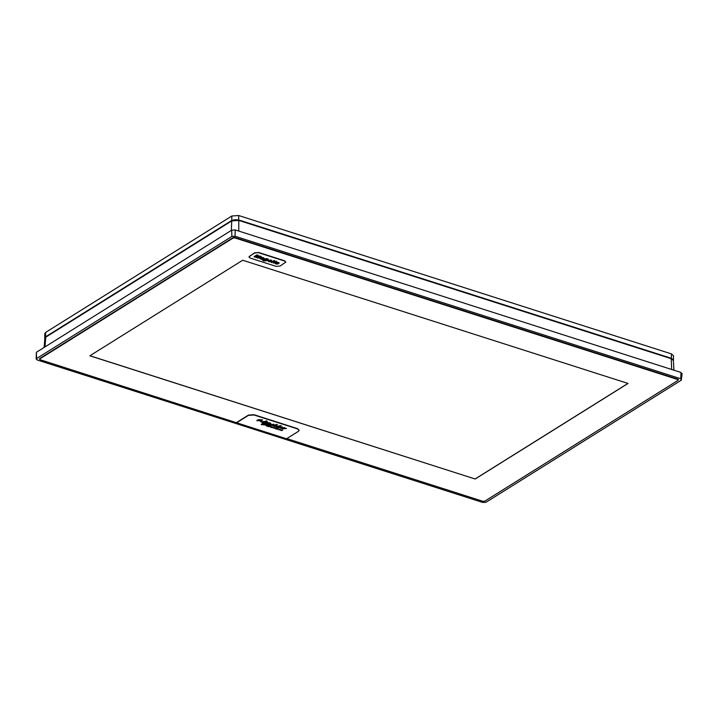 <?xml version="1.0" encoding="UTF-8"?>
<svg xmlns="http://www.w3.org/2000/svg" width="718" height="718" viewBox="0 0 718 718"><rect width="100%" height="100%" fill="white"/><g stroke="black" fill="none" stroke-linecap="round" stroke-linejoin="round"><path stroke-width="1.08" d="M44.121 347.44L44.839 338.375L45.746 337.182L45.037 346.875M673.933 370.219L673.385 360.499L671.231 358.695L238.762 220.408L231.743 220.902L45.746 337.182A4.496 2.001 0.5 0 1 46.14 336.877L232.192 220.561A4.479 1.992 0.5 0 1 238.43 220.13L670.962 358.444A4.568 2.028 0.5 0 1 672.506 359.287M671.231 358.695L671.662 369.492M238.762 220.408L238.798 231.07M231.743 220.902L231.34 230.406M681.633 374.069L681.014 372.48L235.253 229.939L231.681 230.191L36.367 352.296L36.169 359.144L36.573 358.542L37.13 359.951L482.864 502.483L486.023 502.268L681.319 380.172L682.1 373.45M45.692 332.371L45.593 336.823L44.722 338.016L44.803 333.592L45.692 332.371L231.851 215.992L238.672 215.517L238.672 219.932L671.384 358.309L673.466 360.113L673.484 355.706L671.375 353.875L671.384 358.309M238.672 219.932L231.788 220.417L45.593 336.823M44.722 338.016L44.83 338.474M681.319 380.172L680.763 378.763L235.028 236.231L231.869 236.455L36.573 358.542L36.367 352.296M238.672 215.517L671.375 353.875M677.963 380.343L678.034 380.298A1.975 0.88 -179.5 0 0 678.393 379.795A1.975 0.88 -179.5 0 0 677.559 379.068L235.423 237.685A1.975 0.88 -179.5 0 0 232.677 237.882L39.858 358.426A1.975 0.88 -179.5 0 0 39.499 358.919A1.975 0.88 -179.5 0 0 39.966 359.494M40.172 358.228L40.172 358.677A1.93 0.853 -179.5 0 0 39.822 359.171A1.93 0.853 -179.5 0 0 40.639 359.88L286.518 438.77L298.419 431.33L299.137 430.333L297.467 428.879L253.957 414.968L248.464 415.354L236.563 422.794M40.172 358.677L232.731 238.295A1.975 0.88 -179.5 0 1 235.477 238.107L677.218 379.364A1.966 0.871 -179.5 0 1 678.052 380.082L678.061 379.301M286.796 438.59L482.334 501.119A2.064 0.915 -179.5 0 0 485.206 500.913L677.693 380.576A1.966 0.871 -179.5 0 0 678.052 380.082M236.563 422.525L248.464 415.085L253.957 414.699L297.467 428.619L299.128 430.199M628.044 383.448L475.181 479.014L89.849 355.796L242.711 260.23L628.044 383.448M248.984 256.856L254.612 252.79L258.731 252.503L284.516 260.751L285.755 261.971M265.633 424.679L266.423 425.02L265.507 424.724L266.791 424.894L267.446 424.203L266.791 424.894M264.942 424.939L261.235 424.571L261.953 423.764L262.985 423.934M263.659 423.674L262.743 423.539A3.841 1.705 -179.5 0 0 262.33 423.638L263.12 423.979L261.953 423.764M262.743 423.539L267.446 424.114L266.791 424.805L267.446 424.114L264.009 423.378M270.964 426.833L271.682 427.578L270.444 427.093L272.454 426.968L270.865 427.004M270.453 427.048L272.454 426.923M280.334 427.407C280.092 427.973 280.702 428.26 282.147 428.26L279.096 427.587L282.147 426.932L282.488 428.188L280.155 427.748M279.105 427.542L282.147 426.851L282.488 428.099M282.488 428.188L282.964 427.569M275.497 426.447L281.133 425.603L278.01 427.65L275.488 426.492L281.133 425.693M271.934 424.724C271.7 425.289 272.301 425.568 273.746 425.577L270.695 424.903L273.746 424.248L274.088 425.496L271.754 425.065M270.695 424.859L273.746 424.159L274.088 425.415M274.088 425.496L274.563 424.885M266.513 426.034L268.326 424.805L269.788 425.361L268.46 425.164L267.913 425.505L268.729 425.989L267.114 425.998L268.002 426.51L266.513 426.034L268.326 424.894L269.788 425.361M267.913 425.415L268.972 425.837M267.114 425.918L268.236 426.366M268.864 426.788L271.018 425.756M274.671 427.722C273.253 427.434 273.064 427.56 274.105 428.107L272.822 427.847L274.671 427.811C273.262 427.515 273.073 427.65 274.105 428.197C273.073 427.65 273.262 427.515 274.671 427.811M272.831 427.802L274.922 427.65M275.218 428.538L276.762 427.856L277.049 428.269L275.685 428.619L276.224 428.879L275.2 428.736L275.972 428.036M276.52 428.009L277.049 428.269M275.685 428.529L276.224 428.79L275.685 428.619M276.807 429.328L278.001 428.484L279.123 429.041L276.807 429.328L278.333 428.682M278.063 428.772L279.123 429.041M278.934 430.001L280.469 429.364M282.362 430.181C280.953 429.894 280.765 430.019 281.797 430.567L280.523 430.306L282.362 430.27C280.962 429.974 280.774 430.109 281.797 430.656C280.774 430.109 280.962 429.974 282.362 430.27M280.523 430.261L282.623 430.109M282.012 428.924L284.122 427.515L285.064 427.82L284.463 428.287L286.509 428.511L282.012 428.924L284.122 427.605L285.064 427.901M284.472 428.197L286.509 428.511M276.627 424.85L276.035 424.491L277.489 424.643M273.504 426.205L275.622 424.796L276.556 425.182L274.447 426.51L273.504 426.205L275.613 424.885L276.556 425.182M269.376 423.081L270.695 423.18L270.982 424.132L269.645 424.966L268.694 424.661L270.174 423.638M268.694 424.661L270.165 423.602M269.977 423.773L268.927 423.458L267.94 424.069L267.302 423.494L268.738 422.597L270.695 423.27L270.982 424.132M265.696 423.27L266.432 422.722L265.463 422.363L264.116 423.198L263.174 422.812L266.288 420.865L267.231 421.251L265.929 422.085C267.518 422.058 268.047 422.372 267.518 423.019L265.696 423.27L266.647 422.561M265.929 421.996C267.518 421.969 268.056 422.283 267.518 422.929M261.882 421.798L263.362 422.328L262.887 422.714L260.715 421.717L264.26 421.807C261.819 421.349 261.523 421.547 263.362 422.417L261.873 421.843M260.724 421.672L264.754 421.502M258.381 419.662L262.528 419.851L261.917 420.317L259.817 419.734L261.002 420.892L256.766 420.604L257.439 420.093L259.557 420.802M259.826 419.689L261.002 420.847M475.181 479.014L89.938 355.742M627.945 383.421L475.181 478.924M258.731 252.763L284.516 261.011L285.773 262.097L280.128 266.037L276.008 266.324L250.223 258.085L248.975 256.99L249.514 256.245L254.612 253.059L258.731 252.503M265.525 425.209L266.01 425.119A3.976 1.768 -179.5 0 0 266.423 425.02M261.235 424.571L261.953 423.853M263.246 423.539L264 423.458M270.964 426.923L271.916 427.434M280.334 427.497C280.101 428.063 280.702 428.341 282.147 428.35M271.925 424.814C271.7 425.37 272.301 425.657 273.738 425.666M275.694 427.928L276.762 427.946M267.293 423.584L268.729 422.687L269.681 422.983M266.288 420.865L267.231 421.251M263.174 422.893L266.288 420.954M256.766 420.604L257.439 420.183L259.566 420.847L258.381 419.707L262.528 419.94M268.972 260.661L269.142 261.361L270.883 261.792L268.747 261.72L268.254 260.401L271.144 260.158L271.745 261.298L268.972 260.751L269.142 261.451L270.883 261.792M267.778 260.939L268.254 260.311L271.144 260.069L271.745 261.208M271.745 261.298L272.041 260.822M262.537 260.203L265.831 260.266M264.323 260.176L264.134 258.938L266.746 258.659L268.29 259.153L268.236 259.665L266.468 260.769L263.56 260.948L262.644 260.06L263.955 260.67L265.831 260.356L264.323 260.266L264.134 259.027L266.746 258.749L268.236 259.665M263.623 259.575L264.134 258.938L263.623 259.575M262.914 258.283L260.993 257.448L263.165 257.52L263.721 258.668A85.379 37.964 -179.5 0 1 263.021 259.099L261.935 259.539L259.71 258.193L260.14 258.884L259.71 258.112L262.914 258.283L262.743 257.78M263.165 257.52L263.721 258.579M263.721 258.668L264.134 258.166M274.877 263.282L277.193 263.685L276.825 263.219M275.021 263.012L275.838 263.21M275.999 262.6L278.216 262.33L279.096 263.138M278.216 262.33L279.185 263.021M277.076 262.555L278.171 263.964L275.82 263.982L274.868 263.237M276.008 261.433L276.726 261.379M273.235 263.156L274.922 261.621L275.784 261.971L273.235 263.156L274.922 261.711L275.784 261.971M271.485 262.6L274.096 260.481L274.94 260.84L271.485 262.6L274.096 260.571L274.94 260.84M260.042 256.362L257.825 258.139L260.042 256.452L256.021 257.654L257.268 255.473M256.021 257.654L257.259 255.563L255.007 256.972L254.154 256.613L256.739 254.998L257.968 255.052L258.22 255.635L257.125 256.963L259.575 256.066L261.208 256.523L257.825 258.229M257.125 256.873L259.575 255.976L261.208 256.523M262.734 424.724L266.836 424.329L262.411 424.23L261.846 424.437L262.734 424.724L265.606 424.347M271.26 426.779L271.88 426.788M280.819 427.237L282.147 427.479M278.656 426.357L276.556 426.609L277.651 426.986L278.656 426.357M272.418 424.544L273.746 424.796M269.142 261.361L268.972 260.751M268.254 260.311L267.778 260.894M260.14 258.974L259.71 258.193L262.905 258.372L262.734 257.87M261.11 257.798L263.165 257.609M276.34 263.659L275.649 263.066L277.193 263.775L276.17 262.42L278.216 262.42M279.087 263.228L277.076 262.644L278.171 263.964M277.076 262.644L277.669 263.165M254.199 257.071L256.739 255.087L258.22 255.635M265.786 424.266L266.342 424.526M261.971 424.392L262.734 424.634M276.565 426.564L277.651 426.896L278.602 426.304M269.304 260.535L270.883 261.038L270.695 260.419L269.304 260.535M269.421 260.481L270.883 261.038L270.695 260.419M264.942 259.324L265.041 260.051L266.611 259.88L266.522 259.126L264.942 259.324L265.041 260.051L266.611 259.88L266.522 259.126M262.528 258.606L260.616 258.426L262.528 258.606M260.616 258.426L261.908 258.884M270.883 260.948L270.695 260.329M266.611 259.79L266.522 259.036M264.942 259.234L265.041 259.97M261.908 258.794L262.447 258.57M681.014 372.48L680.763 378.763M235.253 229.939L235.028 236.231M231.681 230.191L231.869 236.455M231.851 215.992L231.788 220.417M232.74 237.846L232.731 238.295M39.822 359.171L39.822 358.444"/></g></svg>
